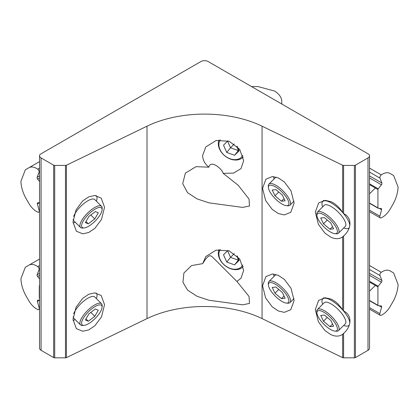 <?xml version="1.0" encoding="UTF-8"?>
<svg xmlns="http://www.w3.org/2000/svg" width="419" height="419" viewBox="0 0 419 419"><rect width="100%" height="100%" fill="white"/><g stroke="black" fill="none" stroke-linecap="round" stroke-linejoin="round"><path stroke-width="0.63" d="M243.664 270.302L241.03 278.185L236.929 281.448L212.072 256.622L210.223 255.674C208.61 255.841 206.777 257.428 204.723 260.44L202.691 263.635L205.813 256.517L216.173 250.085L229.183 250.871L239.71 258.952L243.664 270.302M243.664 160.702L241.03 168.585L233.561 173.099L223.165 173.356C222.285 169.035 210.579 159.267 208.898 167.186L208.898 167.186C204.865 163.949 202.765 160.058 202.602 155.517L205.813 146.917L216.173 140.491L229.183 141.271L239.71 149.353L243.664 160.702M278.336 213.559L272.219 209.406L265.63 200.57L262.572 188.351L265.903 179.18L272.381 176.561L278.336 177.923L284.459 182.076L291.043 190.912L294.107 203.131L290.77 212.307L284.297 214.926L278.336 213.559M278.336 310.982L272.219 306.828L265.63 297.993L262.572 285.774L265.903 276.598L272.381 273.979L278.336 275.346L284.459 279.499L291.043 288.335L294.107 300.554L290.77 309.725L284.297 312.344L278.336 310.982M323.269 200.518A20.505 7.076 -134.9 0 0 323.316 200.942M331.094 237.332L324.976 233.179L318.388 224.343L315.324 212.124L318.66 202.953L325.134 200.334L331.094 201.696C335.635 203.838 339.484 207.468 342.642 212.585L343.601 213.585C352.06 217.482 352.06 228.549 343.601 236.002L342.642 236.855C339.484 239.129 335.635 239.291 331.094 237.332M323.269 297.94A20.505 7.076 -134.9 0 0 323.316 298.359M331.094 334.755L324.976 330.601L318.388 321.766L315.324 309.547L318.66 300.371L325.134 297.752L331.094 299.119C335.635 301.256 339.484 304.885 342.642 310.002L343.601 311.003C352.06 314.899 352.06 325.972 343.601 333.424L342.642 334.273C339.484 336.546 335.635 336.708 331.094 334.755M88.776 196.83L94.731 195.469L101.209 198.087L104.541 207.264L101.482 219.483L94.893 228.318L88.776 232.472L82.815 233.833L76.342 231.215L73.006 222.039L76.069 209.825L82.658 200.984L88.776 196.83M88.776 294.253L94.731 292.886L101.209 295.51L104.541 304.681L101.482 316.9L94.893 325.736L88.776 329.889L82.815 331.256L76.342 328.637L73.006 319.461L76.069 307.242L82.658 298.407L88.776 294.253M223.165 173.356L238.259 185.329L249.033 199.051L249.478 206.012L242.632 207.4L208.903 202.827L197.056 198.889L187.555 192.677L182.7 183.627L185.381 173.115L196.029 166.662L208.898 167.186M236.929 281.448L249.033 296.469L249.478 303.435L242.632 304.823L208.903 300.245L197.056 296.306L187.555 290.1L182.946 282.291L183.899 272.994L191.535 265.573L202.691 263.635M39.543 155.784L39.543 348.189A5.222 3.012 0 0 0 41.072 350.321L53.648 357.58A1.493 0.859 0 0 0 54.706 357.831L65.474 357.831A1.493 0.859 0 0 0 66.432 357.632L147.017 318.592A89.488 51.663 180 0 1 262.058 318.592L342.642 357.632A1.493 0.859 0 0 0 343.601 357.831L354.369 357.831A1.493 0.859 0 0 0 355.427 357.58L367.997 350.321A5.222 3.012 0 0 0 369.527 348.189L369.527 155.784A5.222 3.012 0 0 0 368.83 154.276L207.52 61.169A5.966 3.446 0 0 0 201.555 61.169L40.245 154.276A5.222 3.012 0 0 0 39.543 155.784A5.222 3.012 0 0 0 41.072 157.916L53.648 165.175A1.493 0.859 0 0 0 54.706 165.426L65.474 165.426A1.493 0.859 0 0 0 66.432 165.227L147.017 126.187A89.488 51.663 180 0 1 262.058 126.187L342.642 165.227A1.493 0.859 0 0 0 343.601 165.426L354.369 165.426A1.493 0.859 0 0 0 355.427 165.175L367.997 157.916A5.222 3.012 0 0 0 369.527 155.784M39.543 298.894A5.803 3.352 -60 0 1 39.292 297.401L39.292 286.685A5.803 3.352 -60 0 1 39.543 284.899M343.92 235.688L343.601 236.002L343.601 311.003M343.92 333.105L343.601 333.424L343.601 357.831M39.543 300.062L37.878 300.214A1.493 0.859 -120 0 0 37.658 300.282A1.493 0.859 -120 0 0 37.411 301.413L39.135 307.886A2.236 1.294 60 0 1 38.768 309.589A2.236 1.294 60 0 1 37.83 309.568A15.66 9.04 60 0 1 28.759 300.669L26.397 296.584A26.397 15.241 60 0 1 20.95 279.154A2.985 1.723 60 0 1 21.076 278.284L25.177 267.647A2.985 1.723 60 0 1 25.664 267.039L28.979 265.127A15.215 8.783 60 0 1 36.584 265.882A15.215 8.783 60 0 1 37.705 266.594A2.236 1.294 60 0 1 39.025 269.799L37.118 274.744A1.493 0.859 -120 0 0 37.584 276.482L39.543 278.928M28.979 265.127L39.543 259.026L28.979 265.127M281.783 103.875L281.783 101.545A26.397 15.241 0 0 0 274.859 91.258A2.985 1.723 0 0 0 273.921 90.86L258.56 86.723A2.985 1.723 0 0 0 257.297 86.56L251.793 86.56M390.021 270.857L390.021 270.857A15.215 8.783 120 0 0 382.416 271.612A15.215 8.783 120 0 0 381.295 272.324A2.236 1.294 120 0 0 379.975 275.529L381.882 280.479A1.493 0.859 -60 0 1 381.416 282.217L378.189 286.229A0.744 0.429 120 0 0 377.928 286.91L377.928 305.304A0.744 0.429 120 0 0 378.079 305.645A0.744 0.429 120 0 0 378.189 305.681L381.122 305.943A1.493 0.859 -60 0 1 381.342 306.011A1.493 0.859 -60 0 1 381.589 307.148L379.865 313.616A2.236 1.294 120 0 0 380.232 315.318A2.236 1.294 120 0 0 381.17 315.298A15.66 9.04 120 0 0 390.241 306.399L392.603 302.314A26.397 15.241 120 0 0 398.05 284.883A2.985 1.723 120 0 0 397.924 284.014L393.823 273.377A2.985 1.723 120 0 0 393.336 272.774L390.021 270.857M100.429 311.778A13.722 4.735 134.9 0 0 102.068 307.31A13.722 4.735 134.9 0 0 94.945 306.619A13.722 4.735 134.9 0 0 83.224 318.456A13.722 4.735 134.9 0 0 84.046 325.38A13.722 4.735 134.9 0 0 100.429 311.778M84.046 325.38L82.574 325.479A14.916 5.148 -45.1 0 1 80.5 324.882A14.916 5.148 -45.1 0 1 81.679 317.953A14.916 5.148 -45.1 0 1 92.379 306.425A14.916 5.148 -45.1 0 1 101.566 303.765A14.916 5.148 -45.1 0 1 102.168 305.839L102.068 307.31M73.665 313.789A14.916 5.148 -45.1 0 1 74.907 311.197A14.916 5.148 -45.1 0 1 85.607 299.669A14.916 5.148 -45.1 0 1 94.794 297.008L101.566 303.765M95.988 292.975A18.64 6.432 -45.1 0 1 96.27 293.216A18.64 6.432 -45.1 0 1 96.37 298.585M75.305 319.697A18.64 6.432 -45.1 0 1 73.037 320.305M80.5 324.882L73.728 318.126A14.916 5.148 -45.1 0 1 73.142 316.801M85.361 320.006L88.304 321.247L94.767 316.355L98.292 310.222L95.349 308.981L88.88 313.873L85.361 320.006M85.979 318.927L88.304 321.247M90.813 312.412L94.767 316.355M328.035 315.208A13.722 4.735 -134.9 0 0 316.932 313.04A13.722 4.735 -134.9 0 0 326.317 326.48A13.722 4.735 -134.9 0 0 334.954 331.11A13.722 4.735 -134.9 0 0 336.661 325.93A13.722 4.735 -134.9 0 0 328.035 315.208M316.932 313.04L316.832 311.574A14.916 5.148 45.1 0 1 317.434 309.494A14.916 5.148 45.1 0 1 328.899 313.931A14.916 5.148 45.1 0 1 338.5 330.612A14.916 5.148 45.1 0 1 336.426 331.209L334.954 331.11M317.434 309.494L324.206 302.738A14.916 5.148 45.1 0 1 335.671 307.174A14.916 5.148 45.1 0 1 345.272 323.856L338.5 330.612M322.63 304.314A18.64 6.432 45.1 0 1 322.73 298.946A18.64 6.432 45.1 0 1 337.065 304.487A18.64 6.432 45.1 0 1 342.506 309.777M343.528 310.961A18.64 6.432 45.1 0 1 349.828 323.138M349.294 325.071A18.64 6.432 45.1 0 1 349.064 325.343A18.64 6.432 45.1 0 1 343.695 325.432M329.931 326.637L333.624 326.27L330.869 320.477L324.421 315.051L320.724 315.423L323.478 321.216L329.931 326.637L332.555 324.018M327.26 317.445L323.478 321.216M220.263 249.473A13.722 10.156 -141.1 0 0 230.089 268.375A13.722 10.156 -141.1 0 0 242.795 264.986M243.224 266.557A14.916 11.035 38.9 0 1 230.487 268.689A14.916 11.035 38.9 0 1 219.037 249.572M227.91 250.431L223.516 254.752L226.747 262.069L234.556 264.876L239.139 260.367L237.243 256.072M227.596 250.74L230.529 257.386L238.338 260.194L238.846 259.696M236.976 255.81L238.338 260.194L234.556 264.876M234.273 253.579L230.529 257.386L226.747 262.069M39.543 202.644L37.878 202.791A1.493 0.859 -120 0 0 37.658 202.859A1.493 0.859 -120 0 0 37.411 203.995L39.135 210.464A2.236 1.294 60 0 1 38.768 212.171A2.236 1.294 60 0 1 37.83 212.15A15.66 9.04 60 0 1 28.759 203.246L26.397 199.161A26.397 15.241 60 0 1 20.95 181.736A2.985 1.723 60 0 1 21.076 180.867L25.177 170.229A2.985 1.723 60 0 1 25.664 169.622L28.979 167.71A15.215 8.783 60 0 1 36.584 168.459A15.215 8.783 60 0 1 37.705 169.171A2.236 1.294 60 0 1 39.025 172.377L37.118 177.326A1.493 0.859 -120 0 0 37.584 179.065L39.543 181.506M28.979 167.71L39.543 161.608L28.979 167.71M390.021 173.44L390.021 173.44A15.215 8.783 120 0 0 382.416 174.194A15.215 8.783 120 0 0 381.295 174.906A2.236 1.294 120 0 0 379.975 178.106L381.882 183.056A1.493 0.859 -60 0 1 381.416 184.795L378.189 188.812A0.744 0.429 120 0 0 377.928 189.493L377.928 207.887A0.744 0.429 120 0 0 378.079 208.227A0.744 0.429 120 0 0 378.189 208.259L381.122 208.521A1.493 0.859 -60 0 1 381.342 208.589A1.493 0.859 -60 0 1 381.589 209.725L379.865 216.194A2.236 1.294 120 0 0 380.232 217.901A2.236 1.294 120 0 0 381.17 217.88A15.66 9.04 120 0 0 390.241 208.976L392.603 204.896A26.397 15.241 120 0 0 398.05 187.466A2.985 1.723 120 0 0 397.924 186.596L393.823 175.959A2.985 1.723 120 0 0 393.336 175.352L390.021 173.44M100.429 214.355A13.722 4.735 134.9 0 0 102.068 209.893A13.722 4.735 134.9 0 0 94.945 209.196A13.722 4.735 134.9 0 0 83.224 221.033A13.722 4.735 134.9 0 0 84.046 227.957A13.722 4.735 134.9 0 0 100.429 214.355M84.046 227.957L82.574 228.056A14.916 5.148 -45.1 0 1 80.5 227.465A14.916 5.148 -45.1 0 1 81.679 220.53A14.916 5.148 -45.1 0 1 92.379 209.008A14.916 5.148 -45.1 0 1 101.566 206.347A14.916 5.148 -45.1 0 1 102.168 208.421L102.068 209.893M73.665 216.372A14.916 5.148 -45.1 0 1 74.907 213.774A14.916 5.148 -45.1 0 1 85.607 202.251A14.916 5.148 -45.1 0 1 94.794 199.591L101.566 206.347M95.988 195.558A18.64 6.432 -45.1 0 1 96.27 195.799A18.64 6.432 -45.1 0 1 96.37 201.162M75.305 222.28A18.64 6.432 -45.1 0 1 73.037 222.887M80.5 227.465L73.728 220.703A14.916 5.148 -45.1 0 1 73.142 219.383M85.361 222.589L88.304 223.83L94.767 218.938L98.292 212.805L95.349 211.558L88.88 216.455L85.361 222.589M85.979 221.51L88.304 223.83M90.813 214.989L94.767 218.938M328.035 217.791A13.722 4.735 -134.9 0 0 316.932 215.623A13.722 4.735 -134.9 0 0 326.317 229.062A13.722 4.735 -134.9 0 0 334.954 233.687A13.722 4.735 -134.9 0 0 336.661 228.507A13.722 4.735 -134.9 0 0 328.035 217.791M316.932 215.623L316.832 214.151A14.916 5.148 45.1 0 1 317.434 212.077A14.916 5.148 45.1 0 1 328.899 216.508A14.916 5.148 45.1 0 1 338.5 233.194A14.916 5.148 45.1 0 1 336.426 233.792L334.954 233.687M317.434 212.077L324.206 205.32A14.916 5.148 45.1 0 1 335.671 209.751A14.916 5.148 45.1 0 1 345.272 226.438L338.5 233.194M322.63 206.892A18.64 6.432 45.1 0 1 322.73 201.529A18.64 6.432 45.1 0 1 337.065 207.07A18.64 6.432 45.1 0 1 342.506 212.36M343.528 213.538A18.64 6.432 45.1 0 1 349.828 225.721M349.294 227.648A18.64 6.432 45.1 0 1 349.064 227.926A18.64 6.432 45.1 0 1 343.695 228.009M329.931 229.219L333.624 228.847L330.869 223.055L324.421 217.634L320.724 218L323.478 223.793L329.931 229.219L332.555 226.6M327.26 220.022L323.478 223.793M279.52 287.204A13.722 4.735 -134.9 0 0 268.417 285.035A13.722 4.735 -134.9 0 0 277.802 298.475A13.722 4.735 -134.9 0 0 286.444 303.099A13.722 4.735 -134.9 0 0 288.152 297.919A13.722 4.735 -134.9 0 0 279.52 287.204M268.417 285.035L268.322 283.563A14.916 5.148 45.1 0 1 268.925 281.489A14.916 5.148 45.1 0 1 280.39 285.92A14.916 5.148 45.1 0 1 289.99 302.607A14.916 5.148 45.1 0 1 287.911 303.204L286.444 303.099M268.925 281.489L275.697 274.733A14.916 5.148 45.1 0 1 276.001 274.487M274.12 276.304A18.64 6.432 45.1 0 1 273.518 274.026M281.421 298.632L285.114 298.26L282.359 292.467L275.906 287.046L272.214 287.413L274.969 293.206L281.421 298.632L284.045 296.013M278.75 289.435L274.969 293.206M279.52 189.781A13.722 4.735 -134.9 0 0 268.417 187.612A13.722 4.735 -134.9 0 0 277.802 201.052A13.722 4.735 -134.9 0 0 286.444 205.682A13.722 4.735 -134.9 0 0 288.152 200.502A13.722 4.735 -134.9 0 0 279.52 189.781M268.417 187.612L268.322 186.146A14.916 5.148 45.1 0 1 268.925 184.067A14.916 5.148 45.1 0 1 280.39 188.503A14.916 5.148 45.1 0 1 289.99 205.184A14.916 5.148 45.1 0 1 287.911 205.781L286.444 205.682M268.925 184.067L275.697 177.31A14.916 5.148 45.1 0 1 276.001 177.069M274.12 178.887A18.64 6.432 45.1 0 1 273.518 176.603M281.421 201.209L285.114 200.842L282.359 195.05L275.906 189.624L272.214 189.996L274.969 195.788L281.421 201.209L284.045 198.59M278.75 192.012L274.969 195.788M220.263 139.873A13.722 10.156 -141.1 0 0 230.089 158.775A13.722 10.156 -141.1 0 0 242.795 155.386M243.224 156.957A14.916 11.035 38.9 0 1 230.487 159.089A14.916 11.035 38.9 0 1 219.037 139.972M227.91 140.831L223.516 145.152L226.747 152.469L234.556 155.276L239.139 150.772L237.243 146.477M227.596 141.145L230.529 147.787L238.338 150.594L238.846 150.096M236.976 146.21L238.338 150.594L234.556 155.276M234.273 143.979L230.529 147.787L226.747 152.469M262.058 318.592L262.058 126.187M147.017 318.592L147.017 126.187M342.642 310.002L342.642 236.855M342.642 212.585L342.642 165.227M343.601 213.585L343.601 165.426M342.642 357.632L342.642 334.273M39.543 286.999L39.292 286.685M39.543 297.715L39.292 297.401M367.997 350.321L367.997 157.916M355.427 357.58L355.427 165.175M354.369 357.831L354.369 165.426M66.432 357.632L66.432 165.227M65.474 357.831L65.474 165.426M54.706 357.831L54.706 165.426M53.648 357.58L53.648 165.175M41.072 350.321L41.072 157.916M37.705 266.594L39.543 265.531M39.135 307.886L39.543 307.651M37.411 301.413L39.543 300.182M37.584 276.482L39.543 275.351M37.118 274.744L39.543 273.345M39.025 269.799L39.543 269.496M369.527 265.531L381.295 272.324M369.527 307.651L379.865 313.616M379.205 305.77L381.589 307.148M369.527 300.46L377.928 305.304M369.527 282.066L377.928 286.91M369.527 281.233L378.189 286.229M369.527 275.351L381.416 282.217M369.527 273.345L381.882 280.479M369.527 269.496L379.975 275.529M37.705 169.171L39.543 168.108M39.135 210.464L39.543 210.228M37.411 203.995L39.543 202.765M37.584 179.065L39.543 177.934M37.118 177.326L39.543 175.922M39.025 172.377L39.543 172.078M369.527 168.108L381.295 174.906M369.527 210.228L379.865 216.194M379.205 208.353L381.589 209.725M369.527 203.037L377.928 207.887M369.527 184.643L377.928 189.493M369.527 183.81L378.189 188.812M369.527 177.934L381.416 184.795M369.527 175.922L381.882 183.056M369.527 172.078L379.975 178.106M237.955 185.025L238.259 185.329M38.768 309.589L39.543 309.138M369.527 309.138L380.232 315.318M369.527 300.711L378.079 305.645M322.73 298.946L323.835 297.846M369.527 291.231L375.351 285.423M38.768 212.171L39.543 211.721M369.527 211.721L380.232 217.901M369.527 203.288L378.079 208.227M322.73 201.529L323.835 200.429M369.527 193.814L375.351 188.005M289.99 302.607L294.038 298.569M289.99 205.184L294.038 201.146"/></g></svg>
